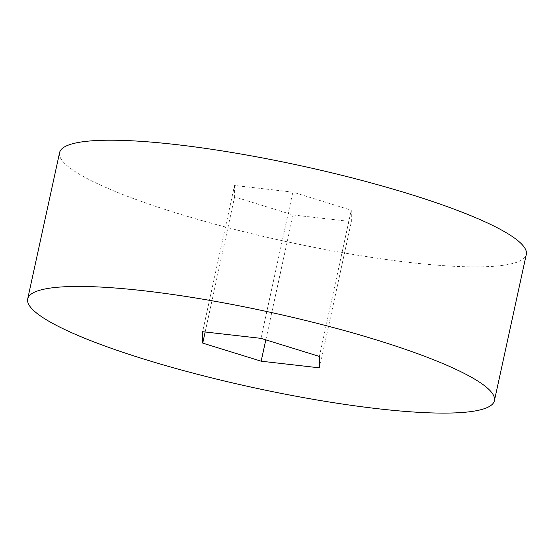 <?xml version="1.0" encoding="UTF-8"?>
<svg xmlns="http://www.w3.org/2000/svg" width="554" height="554" viewBox="0 0 554 554"><rect width="100%" height="100%" fill="white"/><g stroke="black" fill="none" stroke-linecap="round" stroke-linejoin="round"><path stroke-width="0.42" stroke-dasharray="2.77 2.08" d="M59.583 152.662A238.843 38.6 -167.7 0 0 90.891 180.479A238.843 38.6 -167.7 0 0 349.56 253.85A238.843 38.6 -167.7 0 0 526.3 254.418M234.515 185.465L234.612 196.885L293.038 214.959L351.368 221.614L351.271 210.195L292.844 192.12L234.515 185.465L202.632 331.701M205.16 331.984L234.612 196.885M265.809 339.858L293.038 214.959M319.485 367.849L351.368 221.614M319.388 356.43L351.271 210.195M260.962 338.356L292.844 192.12"/><path stroke-width="0.83" d="M59.008 326.715A238.843 38.6 -167.7 0 0 317.671 400.085A238.843 38.6 -167.7 0 0 494.417 400.653A238.843 38.6 -167.7 0 0 269.279 312.061A238.843 38.6 -167.7 0 0 27.7 298.897A238.843 38.6 -167.7 0 0 59.008 326.715M202.729 343.12L261.156 361.194L319.485 367.849L319.388 356.43L260.962 338.356L202.632 331.701L202.729 343.12L205.16 331.984M494.417 400.653L526.3 254.418A238.843 38.6 -167.7 0 0 301.161 165.826A238.843 38.6 -167.7 0 0 59.583 152.662L27.7 298.897M261.156 361.194L265.809 339.858"/></g></svg>
